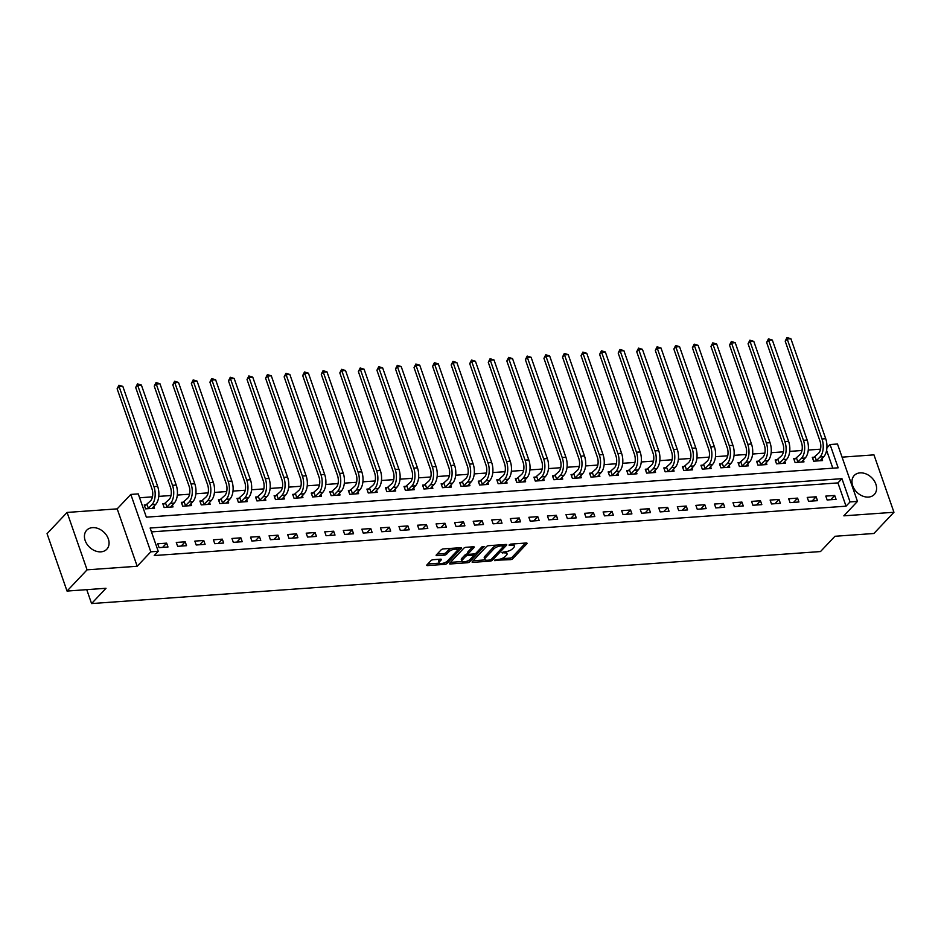 <?xml version="1.0" encoding="UTF-8"?>
<svg xmlns="http://www.w3.org/2000/svg" width="941" height="941" viewBox="0 0 941 941"><rect width="100%" height="100%" fill="white"/><g stroke="black" fill="none" stroke-linecap="round" stroke-linejoin="round"><path stroke-width="1.41" d="M494.519 560.271L510.481 559.672A1.741 0.647 160.8 0 0 512.716 558.731L526.878 543.733A1.741 0.647 160.8 0 0 527.066 543.263A1.741 0.647 160.8 0 0 526.207 543.004L510.728 544.11L509.034 545.086L511.633 545.133A5.564 2.082 160.8 0 1 514.374 545.968A5.564 2.082 160.8 0 1 513.774 547.462L512.598 548.721A5.564 2.082 160.8 0 1 505.411 551.72L501.835 552.52L504.317 552.885A5.564 2.082 160.8 0 1 507.046 553.72A5.564 2.082 160.8 0 1 506.458 555.214L505.282 556.472A5.564 2.082 160.8 0 1 498.095 559.472L494.519 560.271M100.969 551.838A13.821 10.386 43.4 0 0 106.803 549.215A13.821 10.386 43.4 0 0 106.556 535.347A13.821 10.386 43.4 0 0 92.536 527.63A13.821 10.386 43.4 0 0 86.701 530.242A13.821 10.386 43.4 0 0 86.948 544.121A13.821 10.386 43.4 0 0 100.969 551.838M868.496 497.071A13.821 10.386 43.4 0 0 874.33 494.46A13.821 10.386 43.4 0 0 874.083 480.58A13.821 10.386 43.4 0 0 860.074 472.876A13.821 10.386 43.4 0 0 854.24 475.487A13.821 10.386 43.4 0 0 854.487 489.355A13.821 10.386 43.4 0 0 868.496 497.071M433.178 559.707A1.741 0.647 160.8 0 0 430.931 560.648L426.967 564.859A1.741 0.647 160.8 0 0 426.779 565.318A1.741 0.647 160.8 0 0 427.637 565.588L444.822 564.353A1.741 0.647 160.8 0 0 447.069 563.424L461.231 548.415A1.741 0.647 160.8 0 0 461.419 547.944A1.741 0.647 160.8 0 0 460.561 547.686L443.364 548.909A1.741 0.647 160.8 0 0 441.129 549.85L436.33 554.931A1.741 0.647 160.8 0 0 436.142 555.402A1.741 0.647 160.8 0 0 437 555.66L444.352 555.143A1.741 0.647 160.8 0 0 446.599 554.202L448.975 551.685A4.646 1.741 160.8 0 1 453.68 549.368A4.646 1.741 160.8 0 1 457.267 549.873A4.646 1.741 160.8 0 1 456.773 551.12L447.457 561.001A4.646 1.741 160.8 0 1 442.752 563.318A4.646 1.741 160.8 0 1 439.165 562.812A4.646 1.741 160.8 0 1 439.659 561.554L441.211 559.907A1.741 0.647 160.8 0 0 441.4 559.448A1.741 0.647 160.8 0 0 440.541 559.177L433.178 559.707M158.229 551.297L150.807 551.826L130.823 494.425L138.245 493.896L146.349 517.162L838.16 467.806L830.068 444.54L837.49 444.011L857.474 501.4L850.052 501.929L841.948 478.663L150.125 528.03L158.229 551.297L154.23 555.543L846.041 506.176L850.052 501.929M857.474 501.4L843.842 515.833L893.95 512.269L873.907 533.488L834.938 536.276L820.505 551.555L91.583 603.569L106.004 588.278L67.034 591.066L87.078 569.834L137.186 566.259L150.807 551.826M472.276 561.624A1.741 0.647 160.8 0 0 472.1 562.083A1.741 0.647 160.8 0 0 472.947 562.353L490.143 561.118A1.741 0.647 160.8 0 0 492.39 560.189L506.552 545.18A1.741 0.647 160.8 0 0 506.74 544.71A1.741 0.647 160.8 0 0 505.882 544.451L488.685 545.674A1.741 0.647 160.8 0 0 486.45 546.615L472.276 561.624M467.489 562.742L450.292 563.965A1.741 0.647 160.8 0 1 449.433 563.706A1.741 0.647 160.8 0 1 449.622 563.236L463.784 548.238A1.741 0.647 160.8 0 1 466.03 547.297L473.394 546.768A1.741 0.647 160.8 0 1 474.24 547.039A1.741 0.647 160.8 0 1 474.064 547.497L468.312 553.59A1.741 0.647 160.8 0 0 468.136 554.049A1.741 0.647 160.8 0 0 468.983 554.32L473.864 553.967A1.741 0.647 160.8 0 0 476.111 553.026L482.086 546.697L484.133 546.545L469.735 561.801A1.741 0.647 160.8 0 1 467.489 562.742L466.959 561.224M67.034 591.066L47.05 533.665L67.093 512.433L87.078 569.834M893.95 512.269L873.966 454.868L842.066 457.15M846.041 506.176L837.937 482.909L151.477 531.888M834.702 495.46L825.798 496.095L827.151 499.977L836.055 499.342L834.702 495.46L830.68 499.718M816.141 496.789L807.237 497.424L808.59 501.294L817.494 500.659L816.141 496.789L812.118 501.047M797.592 498.107L788.676 498.742L790.028 502.623L798.933 501.988L797.592 498.107L793.569 502.376M779.03 499.436L770.126 500.071L771.479 503.953L780.383 503.317L779.03 499.436L775.008 503.694M760.469 500.753L751.565 501.388L752.918 505.27L761.822 504.635L760.469 500.753L756.446 505.023M741.92 502.082L733.004 502.717L734.356 506.599L743.261 505.964L741.92 502.082L737.897 506.34M723.358 503.411L714.454 504.047L715.807 507.917L724.711 507.281L723.358 503.411L719.336 507.67M704.797 504.729L695.893 505.364L697.246 509.246L706.15 508.611L704.797 504.729L700.774 508.987M686.248 506.058L677.332 506.693L678.684 510.563L687.589 509.928L686.248 506.058L682.225 510.316M667.687 507.375L658.782 508.011L660.135 511.892L669.039 511.257L667.687 507.375L663.664 511.645M649.125 508.705L640.221 509.34L641.574 513.221L650.478 512.586L649.125 508.705L645.103 512.963M630.576 510.022L621.66 510.657L623.013 514.539L631.917 513.904L630.576 510.022L626.553 514.292M612.015 511.351L603.11 511.986L604.463 515.868L613.367 515.233L612.015 511.351L607.992 515.609M593.453 512.68L584.549 513.315L585.902 517.185L594.806 516.55L593.453 512.68L589.431 516.938M574.904 513.998L565.988 514.633L567.341 518.515L576.245 517.879L574.904 513.998L570.881 518.256M556.343 515.327L547.439 515.962L548.791 519.832L557.695 519.197L556.343 515.327L552.32 519.585M537.782 516.644L528.877 517.279L530.23 521.161L539.134 520.526L537.782 516.644L533.759 520.914M519.232 517.973L510.316 518.609L511.669 522.49L520.573 521.843L519.232 517.973L515.209 522.231M500.671 519.291L491.767 519.926L493.119 523.808L502.024 523.172L500.671 519.291L496.648 523.561M482.11 520.62L473.205 521.255L474.558 525.137L483.462 524.502L482.11 520.62L478.087 524.878M463.56 521.937L454.644 522.584L455.997 526.454L464.901 525.819L463.56 521.937L459.537 526.207M444.999 523.267L436.095 523.902L437.447 527.783L446.352 527.148L444.999 523.267L440.976 527.525M426.438 524.596L417.533 525.231L418.886 529.101L427.79 528.466L426.438 524.596L422.415 528.854M407.888 525.913L398.972 526.548L400.325 530.43L409.229 529.795L407.888 525.913L403.865 530.171M389.327 527.242L380.423 527.877L381.775 531.747L390.68 531.112L389.327 527.242L385.304 531.5M370.766 528.56L361.862 529.195L363.214 533.077L372.118 532.441L370.766 528.56L366.743 532.829M352.216 529.889L343.3 530.524L344.653 534.406L353.557 533.77L352.216 529.889L348.194 534.147M333.655 531.206L324.751 531.841L326.104 535.723L335.008 535.088L333.655 531.206L329.632 535.476M315.094 532.535L306.19 533.171L307.542 537.052L316.447 536.417L315.094 532.535L311.071 536.793M296.544 533.865L287.628 534.5L288.981 538.37L297.885 537.734L296.544 533.865L292.522 538.123M277.983 535.182L269.079 535.817L270.42 539.699L279.336 539.064L277.983 535.182L273.96 539.44M259.422 536.511L250.518 537.146L251.87 541.016L260.775 540.381L259.422 536.511L255.399 540.769M240.872 537.829L231.956 538.464L233.309 542.345L242.213 541.71L240.872 537.829L236.85 542.098M222.311 539.158L213.407 539.793L214.748 543.675L223.664 543.039L222.311 539.158L218.288 543.416M203.75 540.475L194.846 541.11L196.199 544.992L205.103 544.357L203.75 540.475L199.727 544.745M185.201 541.804L176.285 542.439L177.637 546.321L186.541 545.686L185.201 541.804L181.178 546.062M166.639 543.133L157.735 543.769L159.076 547.638L167.992 547.003L166.639 543.133L162.617 547.391M820.528 449.175L808.272 450.057M801.967 450.504L789.711 451.374M783.406 451.833L771.161 452.703M764.857 453.15L752.6 454.021M746.295 454.479L734.039 455.35M727.734 455.797L715.489 456.679M709.185 457.126L696.928 457.996M690.623 458.443L678.367 459.326M672.062 459.773L659.817 460.643M653.513 461.09L641.256 461.972M634.952 462.419L622.695 463.29M616.39 463.748L604.146 464.619M597.841 465.066L585.584 465.936M579.28 466.395L567.023 467.265M560.718 467.712L548.474 468.594M542.169 469.041L529.912 469.912M523.608 470.359L511.351 471.241M505.046 471.688L492.802 472.558M486.497 473.017L474.24 473.888M467.936 474.335L455.679 475.205M449.375 475.664L437.13 476.534M430.825 476.981L418.569 477.863M412.264 478.31L400.007 479.181M393.703 479.628L381.458 480.51M375.153 480.957L362.897 481.827M356.592 482.286L344.335 483.156M338.031 483.603L325.786 484.474M319.481 484.933L307.225 485.803M300.92 486.25L288.664 487.132M282.359 487.579L270.114 488.45M263.809 488.897L251.553 489.779M245.248 490.226L232.992 491.096M226.687 491.543L214.442 492.425M208.137 492.872L195.881 493.743M189.576 494.201L177.32 495.072M171.015 495.519L158.77 496.389M152.466 496.848L139.597 497.765M832.809 468.195L826.598 450.339M814.718 457.15L812.295 457.314L813.636 461.196L822.552 460.561L821.893 458.69M796.157 458.467L793.733 458.643L795.086 462.525L803.99 461.89L803.343 460.008M777.595 459.796L775.172 459.961L776.525 463.842L785.429 463.207L784.782 461.337M759.046 461.114L756.623 461.29L757.964 465.172L766.88 464.536L766.221 462.654M740.485 462.443L738.062 462.619L739.414 466.489L748.318 465.854L747.672 463.984M721.923 463.76L719.5 463.937L720.853 467.818L729.757 467.183L729.11 465.301M703.374 465.089L700.951 465.266L702.292 469.136L711.208 468.5L710.549 466.63M684.813 466.418L682.39 466.583L683.742 470.465L692.647 469.83L692 467.959M666.252 467.736L663.828 467.912L665.181 471.794L674.085 471.147L673.438 469.277M647.702 469.065L645.279 469.23L646.62 473.111L655.536 472.476L654.877 470.606M629.141 470.382L626.718 470.559L628.07 474.44L636.975 473.805L636.328 471.923M610.58 471.712L608.157 471.888L609.509 475.758L618.413 475.123L617.767 473.252M592.03 473.029L589.607 473.205L590.948 477.087L599.864 476.452L599.205 474.57M573.469 474.358L571.046 474.535L572.399 478.404L581.303 477.769L580.656 475.899M554.908 475.687L552.485 475.852L553.837 479.734L562.742 479.098L562.095 477.216M536.358 477.005L533.935 477.181L535.276 481.051L544.192 480.416L543.533 478.546M517.797 478.334L515.374 478.499L516.727 482.38L525.631 481.745L524.984 479.875M499.236 479.651L496.813 479.828L498.165 483.709L507.07 483.074L506.423 481.192M480.675 480.98L478.263 481.145L479.604 485.027L488.52 484.392L487.861 482.521M462.125 482.298L459.702 482.474L461.055 486.356L469.959 485.721L469.312 483.839M443.564 483.627L441.141 483.803L442.493 487.673L451.398 487.038L450.751 485.168M425.003 484.944L422.591 485.121L423.932 489.002L432.848 488.367L432.19 486.485M406.453 486.274L404.03 486.45L405.383 490.32L414.287 489.685L413.64 487.814M387.892 487.603L385.469 487.767L386.822 491.649L395.726 491.014L395.079 489.144M369.331 488.92L366.919 489.097L368.26 492.978L377.176 492.343L376.518 490.461M350.781 490.249L348.358 490.414L349.711 494.296L358.615 493.66L357.968 491.79M332.22 491.567L329.797 491.743L331.15 495.625L340.054 494.99L339.407 493.108M313.659 492.896L311.248 493.072L312.588 496.942L321.504 496.307L320.846 494.437M295.109 494.213L292.686 494.39L294.039 498.271L302.943 497.636L302.296 495.754M276.548 495.542L274.125 495.719L275.478 499.589L284.382 498.953L283.735 497.083M257.987 496.872L255.576 497.036L256.917 500.918L265.832 500.283L265.174 498.412M239.437 498.189L237.014 498.365L238.367 502.247L247.271 501.6L246.624 499.73M220.876 499.518L218.453 499.683L219.806 503.564L228.71 502.929L228.063 501.059M202.315 500.835L199.904 501.012L201.245 504.894L210.161 504.258L209.502 502.376M183.766 502.165L181.342 502.341L182.695 506.211L191.599 505.576L190.941 503.706M165.204 503.482L162.781 503.658L164.134 507.54L173.038 506.905L172.391 505.023M146.643 504.811L144.232 504.988L145.573 508.858L154.489 508.222L153.83 506.352M86.737 589.654L91.583 603.569M137.186 566.259L117.19 508.869L67.093 512.433M117.19 508.869L130.823 494.425M826.904 447.881L830.068 444.54M837.937 482.909L841.948 478.663M507.046 553.72L506.517 552.167A5.564 2.082 160.8 0 0 506.046 551.649M514.374 545.968L513.833 544.416A5.564 2.082 160.8 0 0 513.386 543.922M501.412 558.731L509.94 558.119A1.741 0.647 160.8 0 0 512.175 557.178L525.525 543.051M503.788 545.992L505.188 544.498M473.1 560.754L485.238 559.883M489.649 560.071L491.214 559.413L503.647 546.25L501.071 545.886A5.564 2.082 160.8 0 0 493.884 548.885L485.391 557.884A5.564 2.082 160.8 0 0 484.791 559.389A5.564 2.082 160.8 0 0 487.532 560.224L489.649 560.071M497.213 545.074A5.564 2.082 160.8 0 0 493.343 547.333L493.884 548.885M484.791 559.389L484.25 557.837A5.564 2.082 160.8 0 1 484.85 556.331L493.343 547.333M462.16 561.53L450.445 562.365M472.7 546.827L467.771 552.038A1.741 0.647 160.8 0 0 467.595 552.496L468.136 554.049M475.699 553.355L473.629 555.555M469.547 559.871L469.735 561.801M462.349 559.895A4.646 1.741 160.8 0 0 461.855 561.154A4.646 1.741 160.8 0 0 465.442 561.659A4.646 1.741 160.8 0 0 470.147 559.342L473.441 555.86A1.741 0.647 160.8 0 0 473.617 555.39A1.741 0.647 160.8 0 0 472.77 555.131L467.889 555.484A1.741 0.647 160.8 0 0 465.642 556.413L462.349 559.895L461.819 558.342A4.646 1.741 160.8 0 0 461.325 559.601L461.855 561.154M461.819 558.342L465.101 554.872A1.741 0.647 160.8 0 1 467.348 553.931L468.065 553.884M467.077 561.177A1.741 0.647 160.8 0 0 469.194 560.248M439.165 562.812L438.624 561.259A4.646 1.741 160.8 0 1 439.118 560.001L439.847 559.236M457.267 549.873L456.726 548.321A4.646 1.741 160.8 0 0 456.479 547.98M451.398 548.344A4.646 1.741 160.8 0 0 448.434 550.132L448.975 551.685M437.153 554.061L443.811 553.59A1.741 0.647 160.8 0 0 446.058 552.649L448.434 550.132M444.528 562.777A1.741 0.647 160.8 0 0 446.528 561.871L446.846 561.53M457.161 550.603L459.878 547.733M427.79 563.977L439.412 563.153M812.683 458.443L818.694 453.103A8.857 4.799 -94.1 0 0 819.999 441.094L785.194 341.124L787.005 337.537L790.899 338.736L825.716 438.706A13.292 7.21 85.9 0 1 823.763 456.714L820.129 460.737M790.899 338.736L787.194 338.995L822.011 438.976A13.292 7.21 85.9 0 1 820.046 456.973L816.059 461.019M787.005 337.537L787.194 338.995L785.194 341.124M815.129 456.879L816.47 460.761M794.122 459.761L800.144 454.421A8.857 4.799 -94.1 0 0 801.45 442.423L766.633 342.453L768.444 338.866L772.349 340.066L807.166 440.035A13.292 7.21 85.9 0 1 805.202 458.032L801.567 462.055M772.349 340.066L768.632 340.324L803.449 440.294A13.292 7.21 85.9 0 1 801.485 458.302L797.509 462.349M768.444 338.866L768.632 340.324L766.633 342.453M796.568 458.208L797.921 462.09M775.56 461.09L781.583 455.75A8.857 4.799 -94.1 0 0 782.888 443.74L748.071 343.771L749.883 340.195L753.788 341.383L788.605 441.353A13.292 7.21 85.9 0 1 786.641 459.361L783.018 463.384M753.788 341.383L750.083 341.654L784.888 441.623A13.292 7.21 85.9 0 1 782.936 459.62L778.948 463.666M749.883 340.195L750.083 341.654L748.071 343.771M778.007 459.526L779.36 463.407M757.011 462.407L763.022 457.067A8.857 4.799 -94.1 0 0 764.327 445.069L729.522 345.1L731.333 341.512L735.227 342.712L770.044 442.682A13.292 7.21 85.9 0 1 768.091 460.69L764.457 464.701M735.227 342.712L731.522 342.971L766.339 442.952A13.292 7.21 85.9 0 1 764.374 460.949L760.387 464.995M731.333 341.512L731.522 342.971L729.522 345.1M759.458 460.855L760.798 464.736M738.45 463.737L744.472 458.396A8.857 4.799 -94.1 0 0 745.778 446.399L710.961 346.417L712.772 342.842L716.677 344.03L751.494 444.011A13.292 7.21 85.9 0 1 749.53 462.007L745.895 466.03M716.677 344.03L712.96 344.3L747.777 444.27A13.292 7.21 85.9 0 1 745.813 462.278L741.837 466.324M712.772 342.842L712.96 344.3L710.961 346.417M740.896 462.184L742.249 466.054M719.889 465.054L725.911 459.714A8.857 4.799 -94.1 0 0 727.217 447.716L692.4 347.747L694.211 344.159L698.116 345.359L732.933 445.328A13.292 7.21 85.9 0 1 730.969 463.337L727.346 467.348M698.116 345.359L694.411 345.618L729.216 445.599A13.292 7.21 85.9 0 1 727.264 463.595L723.276 467.642M694.211 344.159L694.411 345.618L692.4 347.747M722.335 463.501L723.688 467.383M701.339 466.383L707.35 461.043A8.857 4.799 -94.1 0 0 708.655 449.045L673.85 349.064L675.662 345.488L679.555 346.676L714.372 446.657A13.292 7.21 85.9 0 1 712.419 464.654L708.785 468.677M679.555 346.676L675.85 346.947L710.667 446.916A13.292 7.21 85.9 0 1 708.702 464.925L704.715 468.971M675.662 345.488L675.85 346.947L673.85 349.064M703.786 464.83L705.127 468.7M682.778 467.712L688.8 462.372A8.857 4.799 -94.1 0 0 690.106 450.363L655.289 350.393L657.1 346.806L661.005 348.005L695.822 447.975A13.292 7.21 85.9 0 1 693.858 465.983L690.223 470.006M661.005 348.005L657.288 348.264L692.106 448.245A13.292 7.21 85.9 0 1 690.141 466.242L686.165 470.288M657.1 346.806L657.288 348.264L655.289 350.393M685.224 466.148L686.577 470.03M664.217 469.03L670.239 463.69A8.857 4.799 -94.1 0 0 671.545 451.692L636.728 351.711L638.539 348.135L642.444 349.323L677.261 449.304A13.292 7.21 85.9 0 1 675.297 467.301L671.662 471.323M642.444 349.323L638.739 349.593L673.544 449.563A13.292 7.21 85.9 0 1 671.592 467.571L667.604 471.617M638.539 348.135L638.739 349.593L636.728 351.711M666.663 467.477L668.016 471.359M645.667 470.359L651.678 465.019A8.857 4.799 -94.1 0 0 652.983 453.009L618.178 353.04L619.99 349.464L623.883 350.652L658.7 450.621A13.292 7.21 85.9 0 1 656.747 468.63L653.113 472.653M623.883 350.652L620.178 350.922L654.995 450.892A13.292 7.21 85.9 0 1 653.03 468.889L649.043 472.935M619.99 349.464L620.178 350.922L618.178 353.04M648.114 468.794L649.455 472.676M627.106 471.676L633.128 466.336A8.857 4.799 -94.1 0 0 634.434 454.338L599.617 354.369L601.428 350.781L605.334 351.981L640.151 451.951A13.292 7.21 85.9 0 1 638.186 469.947L634.552 473.97M605.334 351.981L601.617 352.24L636.434 452.221A13.292 7.21 85.9 0 1 634.469 470.218L630.494 474.264M601.428 350.781L601.617 352.24L599.617 354.369M629.553 470.124L630.905 474.005M608.545 473.005L614.567 467.665A8.857 4.799 -94.1 0 0 615.873 455.667L581.056 355.686L582.867 352.11L586.772 353.298L621.589 453.28A13.292 7.21 85.9 0 1 619.625 471.276L615.99 475.299M586.772 353.298L583.067 353.569L617.872 453.538A13.292 7.21 85.9 0 1 615.92 471.547L611.932 475.593M582.867 352.11L583.067 353.569L581.056 355.686M610.991 471.453L612.344 475.323M589.995 474.323L596.006 468.983A8.857 4.799 -94.1 0 0 597.312 456.985L562.506 357.015L564.318 353.428L568.211 354.628L603.028 454.597A13.292 7.21 85.9 0 1 601.076 472.605L597.441 476.616M568.211 354.628L564.506 354.886L599.323 454.868A13.292 7.21 85.9 0 1 597.359 472.864L593.371 476.911M564.318 353.428L564.506 354.886L562.506 357.015M592.442 472.77L593.783 476.652M571.434 475.652L577.456 470.312A8.857 4.799 -94.1 0 0 578.762 458.314L543.945 358.333L545.756 354.757L549.662 355.945L584.479 455.926A13.292 7.21 85.9 0 1 582.514 473.923L578.88 477.946M549.662 355.945L545.945 356.216L580.762 456.185A13.292 7.21 85.9 0 1 578.797 474.193L574.822 478.24M545.756 354.757L545.945 356.216L543.945 358.333M573.881 474.099L575.233 477.969M552.873 476.969L558.895 471.641A8.857 4.799 -94.1 0 0 560.201 459.631L525.384 359.662L527.195 356.074L531.1 357.274L565.917 457.244A13.292 7.21 85.9 0 1 563.953 475.252L560.318 479.275M531.1 357.274L527.395 357.533L562.2 457.514A13.292 7.21 85.9 0 1 560.248 475.511L556.26 479.557M527.195 356.074L527.395 357.533L525.384 359.662M555.319 475.417L556.672 479.298M534.323 478.299L540.334 472.958A8.857 4.799 -94.1 0 0 541.64 460.961L506.834 360.979L508.646 357.404L512.539 358.592L547.356 458.573A13.292 7.21 85.9 0 1 545.404 476.569L541.769 480.592M512.539 358.592L508.834 358.862L543.651 458.832A13.292 7.21 85.9 0 1 541.687 476.84L537.699 480.886M508.646 357.404L508.834 358.862L506.834 360.979M536.77 476.746L538.111 480.628M515.762 479.628L521.784 474.288A8.857 4.799 -94.1 0 0 523.09 462.278L488.273 362.309L490.085 358.721L493.99 359.921L528.807 459.89A13.292 7.21 85.9 0 1 526.842 477.899L523.208 481.921M493.99 359.921L490.273 360.191L525.09 460.161A13.292 7.21 85.9 0 1 523.125 478.157L519.15 482.204M490.085 358.721L490.273 360.191L488.273 362.309M518.209 478.063L519.561 481.945M497.201 480.945L503.223 475.605A8.857 4.799 -94.1 0 0 504.529 463.607L469.712 363.638L471.523 360.05L475.428 361.25L510.245 461.219A13.292 7.21 85.9 0 1 508.281 479.216L504.647 483.239M475.428 361.25L471.723 361.509L506.529 461.478A13.292 7.21 85.9 0 1 504.576 479.487L500.588 483.533M471.523 360.05L471.723 361.509L469.712 363.638M499.647 479.392L501 483.274M478.651 482.274L484.662 476.934A8.857 4.799 -94.1 0 0 485.968 464.936L451.162 364.955L452.974 361.379L456.867 362.567L491.684 462.549A13.292 7.21 85.9 0 1 489.732 480.545L486.097 484.568M456.867 362.567L453.162 362.838L487.979 462.807A13.292 7.21 85.9 0 1 486.015 480.816L482.027 484.85M452.974 361.379L453.162 362.838L451.162 364.955M481.098 480.722L482.439 484.591M460.09 483.592L466.113 478.251A8.857 4.799 -94.1 0 0 467.418 466.254L432.601 366.284L434.413 362.697L438.318 363.896L473.135 463.866A13.292 7.21 85.9 0 1 471.17 481.874L467.536 485.885M438.318 363.896L434.601 364.155L469.418 464.136A13.292 7.21 85.9 0 1 467.454 482.133L463.478 486.179M434.413 362.697L434.601 364.155L432.601 366.284M462.537 482.039L463.889 485.921M441.529 484.921L447.551 479.581A8.857 4.799 -94.1 0 0 448.857 467.583L414.04 367.602L415.851 364.026L419.757 365.214L454.574 465.195A13.292 7.21 85.9 0 1 452.609 483.192L448.975 487.215M419.757 365.214L416.051 365.484L450.857 465.454A13.292 7.21 85.9 0 1 448.904 483.462L444.917 487.509M415.851 364.026L416.051 365.484L414.04 367.602M443.976 483.368L445.328 487.238M422.98 486.238L428.99 480.91A8.857 4.799 -94.1 0 0 430.296 468.9L395.491 368.931L397.302 365.343L401.195 366.543L436.012 466.513A13.292 7.21 85.9 0 1 434.06 484.521L430.425 488.544M401.195 366.543L397.49 366.802L432.307 466.783A13.292 7.21 85.9 0 1 430.343 484.78L426.355 488.826M397.302 365.343L397.49 366.802L395.491 368.931M425.426 484.686L426.767 488.567M404.418 487.567L410.441 482.227A8.857 4.799 -94.1 0 0 411.746 470.229L376.929 370.248L378.741 366.672L382.646 367.86L417.463 467.842A13.292 7.21 85.9 0 1 415.499 485.838L411.864 489.861M382.646 367.86L378.929 368.131L413.746 468.1A13.292 7.21 85.9 0 1 411.782 486.109L407.806 490.155M378.741 366.672L378.929 368.131L376.929 370.248M406.865 486.015L408.218 489.885M385.857 488.897L391.879 483.556A8.857 4.799 -94.1 0 0 393.185 471.547L358.368 371.577L360.18 367.99L364.085 369.19L398.902 469.159A13.292 7.21 85.9 0 1 396.937 487.167L393.303 491.19M364.085 369.19L360.379 369.448L395.185 469.43A13.292 7.21 85.9 0 1 393.232 487.426L389.245 491.473M360.18 367.99L360.379 369.448L358.368 371.577M388.304 487.332L389.656 491.214M367.308 490.214L373.318 484.874A8.857 4.799 -94.1 0 0 374.624 472.876L339.819 372.907L341.63 369.319L345.523 370.519L380.34 470.488A13.292 7.21 85.9 0 1 378.388 488.485L374.753 492.508M345.523 370.519L341.818 370.778L376.635 470.747A13.292 7.21 85.9 0 1 374.671 488.755L370.683 492.802M341.63 369.319L341.818 370.778L339.819 372.907M369.742 488.661L371.095 492.543M348.746 491.543L354.769 486.203A8.857 4.799 -94.1 0 0 356.074 474.193L321.257 374.224L323.069 370.648L326.974 371.836L361.791 471.806A13.292 7.21 85.9 0 1 359.827 489.814L356.192 493.837M326.974 371.836L323.257 372.107L358.074 472.076A13.292 7.21 85.9 0 1 356.11 490.073L352.134 494.119M323.069 370.648L323.257 372.107L321.257 374.224M351.193 489.979L352.546 493.86M330.185 492.861L336.208 487.52A8.857 4.799 -94.1 0 0 337.513 475.523L302.696 375.553L304.508 371.966L308.413 373.165L343.23 473.135A13.292 7.21 85.9 0 1 341.265 491.143L337.631 495.154M308.413 373.165L304.708 373.424L339.513 473.405A13.292 7.21 85.9 0 1 337.56 491.402L333.573 495.448M304.508 371.966L304.708 373.424L302.696 375.553M332.632 491.308L333.984 495.189M311.636 494.19L317.646 488.85A8.857 4.799 -94.1 0 0 318.952 476.852L284.147 376.87L285.958 373.295L289.852 374.483L324.669 474.464A13.292 7.21 85.9 0 1 322.716 492.461L319.081 496.483M289.852 374.483L286.146 374.753L320.963 474.723A13.292 7.21 85.9 0 1 318.999 492.731L315.012 496.777M285.958 373.295L286.146 374.753L284.147 376.87M314.071 492.637L315.423 496.507M293.074 495.507L299.097 490.167A8.857 4.799 -94.1 0 0 300.402 478.169L265.585 378.2L267.397 374.612L271.302 375.812L306.119 475.781A13.292 7.21 85.9 0 1 304.155 493.79L300.52 497.801M271.302 375.812L267.585 376.071L302.402 476.052A13.292 7.21 85.9 0 1 300.438 494.049L296.462 498.095M267.397 374.612L267.585 376.071L265.585 378.2M295.521 493.954L296.874 497.836M274.513 496.836L280.536 491.496A8.857 4.799 -94.1 0 0 281.841 479.498L247.024 379.517L248.836 375.941L252.741 377.129L287.558 477.111A13.292 7.21 85.9 0 1 285.594 495.107L281.959 499.13M252.741 377.129L249.036 377.4L283.841 477.369A13.292 7.21 85.9 0 1 281.888 495.378L277.901 499.424M248.836 375.941L249.036 377.4L247.024 379.517M276.96 495.284L278.313 499.153M255.964 498.165L261.974 492.825A8.857 4.799 -94.1 0 0 263.28 480.816L228.475 380.846L230.286 377.259L234.18 378.458L268.997 478.428A13.292 7.21 85.9 0 1 267.044 496.436L263.409 500.459M234.18 378.458L230.474 378.717L265.291 478.698A13.292 7.21 85.9 0 1 263.327 496.695L259.34 500.741M230.286 377.259L230.474 378.717L228.475 380.846M258.399 496.601L259.751 500.483M237.403 499.483L243.425 494.143A8.857 4.799 -94.1 0 0 244.731 482.145L209.914 382.164L211.725 378.588L215.63 379.776L250.447 479.757A13.292 7.21 85.9 0 1 248.483 497.754L244.848 501.776M215.63 379.776L211.913 380.046L246.73 480.016A13.292 7.21 85.9 0 1 244.766 498.024L240.79 502.071M211.725 378.588L211.913 380.046L209.914 382.164M239.849 497.93L241.202 501.812M218.841 500.812L224.864 495.472A8.857 4.799 -94.1 0 0 226.169 483.462L191.352 383.493L193.164 379.917L197.069 381.105L231.886 481.074A13.292 7.21 85.9 0 1 229.922 499.083L226.287 503.106M197.069 381.105L193.364 381.376L228.169 481.345A13.292 7.21 85.9 0 1 226.216 499.342L222.229 503.388M193.164 379.917L193.364 381.376L191.352 383.493M221.288 499.248L222.641 503.129M200.292 502.129L206.302 496.789A8.857 4.799 -94.1 0 0 207.608 484.791L172.803 384.822L174.614 381.234L178.508 382.434L213.325 482.404A13.292 7.21 85.9 0 1 211.372 500.4L207.738 504.423M178.508 382.434L174.803 382.693L209.62 482.674A13.292 7.21 85.9 0 1 207.655 500.671L203.668 504.717M174.614 381.234L174.803 382.693L172.803 384.822M202.727 500.577L204.079 504.458M181.731 503.459L187.753 498.118A8.857 4.799 -94.1 0 0 189.059 486.121L154.242 386.139L156.053 382.564L159.958 383.752L194.775 483.733A13.292 7.21 85.9 0 1 192.811 501.729L189.176 505.752M159.958 383.752L156.241 384.022L191.058 483.992A13.292 7.21 85.9 0 1 189.094 502L185.118 506.046M156.053 382.564L156.241 384.022L154.242 386.139M184.177 501.906L185.53 505.776M163.169 504.776L169.192 499.436A8.857 4.799 -94.1 0 0 170.497 487.438L135.68 387.469L137.492 383.881L141.397 385.081L176.214 485.05A13.292 7.21 85.9 0 1 174.25 503.059L170.615 507.07M141.397 385.081L137.692 385.34L172.497 485.321A13.292 7.21 85.9 0 1 170.544 503.317L166.557 507.364M137.492 383.881L137.692 385.34L135.68 387.469M165.616 503.223L166.969 507.105M144.62 506.105L150.631 500.765A8.857 4.799 -94.1 0 0 151.936 488.767L117.119 388.786L118.942 385.21L122.836 386.398L157.653 486.379A13.292 7.21 85.9 0 1 155.7 504.376L152.066 508.399M122.836 386.398L119.131 386.669L153.948 486.638A13.292 7.21 85.9 0 1 151.983 504.647L147.996 508.693M118.942 385.21L119.131 386.669L117.119 388.786M147.055 504.552L148.407 508.422M494.754 560.083L494.99 560.777M509.387 544.58L509.634 545.274M502.071 552.332L502.306 553.026M503.941 551.826L504.317 552.885M511.257 544.074L511.633 545.133M526.631 543.016L526.878 543.733M512.175 557.178L512.716 558.731M509.94 558.119L510.481 559.672M506.305 544.463L506.552 545.18M491.884 558.707L492.39 560.189M489.779 560.06L490.143 561.118M472.582 561.295L472.947 562.353M502.812 544.674L503.176 545.733M500.694 544.827L501.071 545.886M484.85 556.331L485.391 557.884M449.927 562.918L450.292 563.965M473.805 546.78L474.064 547.497M467.771 552.038L468.312 553.59M472.394 554.073L472.77 555.131M467.348 553.931L467.889 555.484M465.101 554.872L465.642 556.413M440.964 559.189L441.211 559.907M439.118 560.001L439.659 561.554M446.058 552.649L446.599 554.202M443.811 553.59L444.352 555.143M436.636 554.614L437 555.66M460.984 547.697L461.231 548.415M446.528 561.871L447.069 563.424M444.305 562.859L444.822 564.353M427.261 564.529L427.637 565.588M823.763 456.714L820.046 456.973M825.716 438.706L822.011 438.976M805.202 458.032L801.485 458.302M807.166 440.035L803.449 440.294M786.641 459.361L782.936 459.62M788.605 441.353L784.888 441.623M768.091 460.69L764.374 460.949M770.044 442.682L766.339 442.952M749.53 462.007L745.813 462.278M751.494 444.011L747.777 444.27M730.969 463.337L727.264 463.595M732.933 445.328L729.216 445.599M712.419 464.654L708.702 464.925M714.372 446.657L710.667 446.916M693.858 465.983L690.141 466.242M695.822 447.975L692.106 448.245M675.297 467.301L671.592 467.571M677.261 449.304L673.544 449.563M656.747 468.63L653.03 468.889M658.7 450.621L654.995 450.892M638.186 469.947L634.469 470.218M640.151 451.951L636.434 452.221M619.625 471.276L615.92 471.547M621.589 453.28L617.872 453.538M601.076 472.605L597.359 472.864M603.028 454.597L599.323 454.868M582.514 473.923L578.797 474.193M584.479 455.926L580.762 456.185M563.953 475.252L560.248 475.511M565.917 457.244L562.2 457.514M545.404 476.569L541.687 476.84M547.356 458.573L543.651 458.832M526.842 477.899L523.125 478.157M528.807 459.89L525.09 460.161M508.281 479.216L504.576 479.487M510.245 461.219L506.529 461.478M489.732 480.545L486.015 480.816M491.684 462.549L487.979 462.807M471.17 481.874L467.454 482.133M473.135 463.866L469.418 464.136M452.609 483.192L448.904 483.462M454.574 465.195L450.857 465.454M434.06 484.521L430.343 484.78M436.012 466.513L432.307 466.783M415.499 485.838L411.782 486.109M417.463 467.842L413.746 468.1M396.937 487.167L393.232 487.426M398.902 469.159L395.185 469.43M378.388 488.485L374.671 488.755M380.34 470.488L376.635 470.747M359.827 489.814L356.11 490.073M361.791 471.806L358.074 472.076M341.265 491.143L337.56 491.402M343.23 473.135L339.513 473.405M322.716 492.461L318.999 492.731M324.669 474.464L320.963 474.723M304.155 493.79L300.438 494.049M306.119 475.781L302.402 476.052M285.594 495.107L281.888 495.378M287.558 477.111L283.841 477.369M267.044 496.436L263.327 496.695M268.997 478.428L265.291 478.698M248.483 497.754L244.766 498.024M250.447 479.757L246.73 480.016M229.922 499.083L226.216 499.342M231.886 481.074L228.169 481.345M211.372 500.4L207.655 500.671M213.325 482.404L209.62 482.674M192.811 501.729L189.094 502M194.775 483.733L191.058 483.992M174.25 503.059L170.544 503.317M176.214 485.05L172.497 485.321M155.7 504.376L151.983 504.647M157.653 486.379L153.948 486.638M503.329 544.639L503.776 545.921M473.147 554.014L473.617 555.39"/></g></svg>
